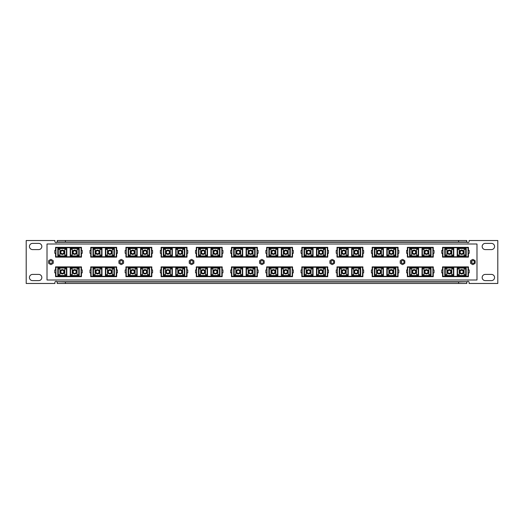 <?xml version="1.0" encoding="UTF-8"?>
<svg xmlns="http://www.w3.org/2000/svg" width="524" height="524" viewBox="0 0 524 524"><rect width="100%" height="100%" fill="white"/><g stroke="black" fill="none" stroke-linecap="round" stroke-linejoin="round"><path stroke-width="0.79" d="M482.165 246.49A3.105 3.105 0 0 1 485.263 243.385L491.473 243.385A3.105 3.105 0 0 1 494.571 246.49A3.105 3.105 0 0 1 491.473 249.588L485.263 249.588A3.105 3.105 0 0 1 482.165 246.49M482.165 277.51A3.105 3.105 0 0 1 485.263 274.412L491.473 274.412A3.105 3.105 0 0 1 494.571 277.51A3.105 3.105 0 0 1 491.473 280.615L485.263 280.615A3.105 3.105 0 0 1 482.165 277.51M29.429 277.51A3.105 3.105 0 0 1 32.527 274.412L38.737 274.412A3.105 3.105 0 0 1 41.835 277.51A3.105 3.105 0 0 1 38.737 280.615L32.527 280.615A3.105 3.105 0 0 1 29.429 277.51M29.429 246.49A3.105 3.105 0 0 1 32.527 243.385L38.737 243.385A3.105 3.105 0 0 1 41.835 246.49A3.105 3.105 0 0 1 38.737 249.588L32.527 249.588A3.105 3.105 0 0 1 29.429 246.49M57.227 240.529L65.415 240.529L65.415 242.016L57.227 242.016L57.227 240.529M458.585 240.529L466.773 240.529L466.773 242.016L458.585 242.016L458.585 240.529L65.415 240.529M57.227 242.016L56.946 242.265A1.166 1.166 0 0 1 54.902 241.505L54.902 240.529L26.2 240.529L26.2 283.471L54.902 283.471L54.902 282.495A1.166 1.166 0 0 1 56.946 281.735L65.415 281.984L65.415 283.471L458.585 283.471L458.585 281.984L467.054 281.735A1.166 1.166 0 0 1 469.098 282.495L469.098 283.471L497.8 283.471L497.8 240.529L469.098 240.529L469.098 241.505A1.166 1.166 0 0 1 467.054 242.265L466.773 242.016M65.415 283.471L57.227 283.471L57.227 281.984M466.773 281.984L466.773 283.471L458.585 283.471M442.538 267.129L468.436 267.129M468.436 276.417L442.538 276.417M407.358 267.129L433.256 267.129M433.256 276.417L407.358 276.417M372.178 267.129L398.076 267.129M398.076 276.417L372.178 276.417M336.998 267.129L362.896 267.129M362.896 276.417L336.998 276.417M301.824 267.129L327.716 267.129M327.716 276.417L301.824 276.417M266.644 267.129L292.536 267.129M292.536 276.417L266.644 276.417M231.464 267.129L257.356 267.129M257.356 276.417L231.464 276.417M196.284 267.129L222.176 267.129M222.176 276.417L196.284 276.417M161.104 267.129L187.002 267.129M187.002 276.417L161.104 276.417M125.924 267.129L151.822 267.129M151.822 276.417L125.924 276.417M90.744 267.129L116.642 267.129M116.642 276.417L90.744 276.417M55.564 267.129L81.462 267.129M81.462 276.417L55.564 276.417M442.538 247.583L468.436 247.583M468.436 256.871L442.538 256.871M407.358 247.583L433.256 247.583M433.256 256.871L407.358 256.871M372.178 247.583L398.076 247.583M398.076 256.871L372.178 256.871M336.998 247.583L362.896 247.583M362.896 256.871L336.998 256.871M301.824 247.583L327.716 247.583M327.716 256.871L301.824 256.871M266.644 247.583L292.536 247.583M292.536 256.871L266.644 256.871M231.464 247.583L257.356 247.583M257.356 256.871L231.464 256.871M196.284 247.583L222.176 247.583M222.176 256.871L196.284 256.871M161.104 247.583L187.002 247.583M187.002 256.871L161.104 256.871M125.924 247.583L151.822 247.583M151.822 256.871L125.924 256.871M116.642 256.871L90.744 256.871M90.744 247.583L116.642 247.583M81.462 256.871L55.564 256.871M55.564 247.583L81.462 247.583M458.585 242.016L65.415 242.016M57.227 241.066L56.946 242.265L467.054 242.265L466.773 241.066M466.773 282.934L467.054 281.735L56.946 281.735L57.227 282.934M65.415 281.984L458.585 281.984M52.315 262A1.389 1.389 0 0 0 50.926 260.611A1.389 1.389 0 0 0 49.531 262A1.389 1.389 0 0 0 50.926 263.389A1.389 1.389 0 0 0 52.315 262M122.675 262A1.389 1.389 0 0 0 121.28 260.611A1.389 1.389 0 0 0 119.891 262A1.389 1.389 0 0 0 121.28 263.389A1.389 1.389 0 0 0 122.675 262M193.029 262A1.389 1.389 0 0 0 191.64 260.611A1.389 1.389 0 0 0 190.251 262A1.389 1.389 0 0 0 191.64 263.389A1.389 1.389 0 0 0 193.029 262M263.389 262A1.389 1.389 0 0 0 262 260.611A1.389 1.389 0 0 0 260.611 262A1.389 1.389 0 0 0 262 263.389A1.389 1.389 0 0 0 263.389 262M333.749 262A1.389 1.389 0 0 0 332.36 260.611A1.389 1.389 0 0 0 330.972 262A1.389 1.389 0 0 0 332.36 263.389A1.389 1.389 0 0 0 333.749 262M404.109 262A1.389 1.389 0 0 0 402.72 260.611A1.389 1.389 0 0 0 401.325 262A1.389 1.389 0 0 0 402.72 263.389A1.389 1.389 0 0 0 404.109 262M474.469 262A1.389 1.389 0 0 0 473.074 260.611A1.389 1.389 0 0 0 471.685 262A1.389 1.389 0 0 0 473.074 263.389A1.389 1.389 0 0 0 474.469 262M62.356 254.029A1.801 1.801 0 0 1 60.555 252.227A1.801 1.801 0 0 1 62.356 250.426A1.801 1.801 0 0 1 64.157 252.227A1.801 1.801 0 0 1 62.356 254.029M62.356 250.675A1.552 1.552 0 0 0 60.804 252.227A1.552 1.552 0 0 0 62.356 253.78A1.552 1.552 0 0 0 63.908 252.227A1.552 1.552 0 0 0 62.356 250.675M74.67 254.081A1.801 1.801 0 0 1 72.869 252.28A1.801 1.801 0 0 1 74.67 250.479A1.801 1.801 0 0 1 76.471 252.28A1.801 1.801 0 0 1 74.67 254.081M74.67 250.727A1.552 1.552 0 0 0 73.118 252.28A1.552 1.552 0 0 0 74.67 253.832A1.552 1.552 0 0 0 76.222 252.28A1.552 1.552 0 0 0 74.67 250.727M74.67 250.059A2.175 2.175 0 0 1 76.838 252.227A2.175 2.175 0 0 1 74.67 254.402A2.175 2.175 0 0 1 72.495 252.227A2.175 2.175 0 0 1 74.67 250.059M62.356 254.402A2.175 2.175 0 0 0 64.531 252.227A2.175 2.175 0 0 0 62.356 250.059A2.175 2.175 0 0 0 60.188 252.227A2.175 2.175 0 0 0 62.356 254.402M81.462 247.701L55.564 247.701M55.564 256.76L81.462 256.76M81.109 256.76L81.109 247.701M75.725 248.507L70.223 248.507L70.223 255.954L79.216 255.954L79.216 248.507L75.725 248.507L75.725 247.701M73.615 248.507L73.615 247.701M63.411 248.507L57.81 248.507L57.81 255.954L66.803 255.954L66.803 248.507L63.411 248.507L63.411 247.701M61.301 248.507L61.301 247.701M55.917 247.701L55.917 256.76M55.917 253.321L54.797 253.321L54.797 250.393L55.917 250.393M81.109 253.321L82.229 253.321L82.229 250.393L81.109 250.393M78.764 249.372L77.074 249.372L77.074 255.083L78.764 255.083L78.764 249.372M70.576 255.083L70.576 249.372L72.26 249.372L72.26 255.083L70.576 255.083M59.952 255.083L59.952 249.372L58.262 249.372L58.262 255.083L59.952 255.083M66.45 255.083L66.45 249.372L64.766 249.372L64.766 255.083L66.45 255.083M47.016 244.007L47.016 279.993L476.984 279.993L476.984 244.007L47.016 244.007M90.744 253.321L90.744 257.114L116.642 257.114L116.642 253.321M116.642 250.393L116.642 247.341L90.744 247.341L90.744 250.393M55.564 253.321L55.564 257.114L81.462 257.114L81.462 253.321M81.462 250.393L81.462 247.341L55.564 247.341L55.564 250.393M151.822 250.393L151.822 247.341L125.924 247.341L125.924 250.393M125.924 253.321L125.924 257.114L151.822 257.114L151.822 253.321M187.002 250.393L187.002 247.341L161.104 247.341L161.104 250.393M161.104 253.321L161.104 257.114L187.002 257.114L187.002 253.321M222.176 250.393L222.176 247.341L196.284 247.341L196.284 250.393M196.284 253.321L196.284 257.114L222.176 257.114L222.176 253.321M257.356 250.393L257.356 247.341L231.464 247.341L231.464 250.393M231.464 253.321L231.464 257.114L257.356 257.114L257.356 253.321M292.536 250.393L292.536 247.341L266.644 247.341L266.644 250.393M266.644 253.321L266.644 257.114L292.536 257.114L292.536 253.321M327.716 250.393L327.716 247.341L301.824 247.341L301.824 250.393M301.824 253.321L301.824 257.114L327.716 257.114L327.716 253.321M362.896 250.393L362.896 247.341L336.998 247.341L336.998 250.393M336.998 253.321L336.998 257.114L362.896 257.114L362.896 253.321M398.076 250.393L398.076 247.341L372.178 247.341L372.178 250.393M372.178 253.321L372.178 257.114L398.076 257.114L398.076 253.321M433.256 250.393L433.256 247.341L407.358 247.341L407.358 250.393M407.358 253.321L407.358 257.114L433.256 257.114L433.256 253.321M468.436 250.393L468.436 247.341L442.538 247.341L442.538 250.393M442.538 253.321L442.538 257.114L468.436 257.114L468.436 253.321M81.462 269.932L81.462 266.886L55.564 266.886L55.564 269.932M55.564 272.866L55.564 276.659L81.462 276.659L81.462 272.866M116.642 269.932L116.642 266.886L90.744 266.886L90.744 269.932M90.744 272.866L90.744 276.659L116.642 276.659L116.642 272.866M151.822 269.932L151.822 266.886L125.924 266.886L125.924 269.932M125.924 272.866L125.924 276.659L151.822 276.659L151.822 272.866M187.002 269.932L187.002 266.886L161.104 266.886L161.104 269.932M161.104 272.866L161.104 276.659L187.002 276.659L187.002 272.866M222.176 269.932L222.176 266.886L196.284 266.886L196.284 269.932M196.284 272.866L196.284 276.659L222.176 276.659L222.176 272.866M257.356 269.932L257.356 266.886L231.464 266.886L231.464 269.932M231.464 272.866L231.464 276.659L257.356 276.659L257.356 272.866M292.536 269.932L292.536 266.886L266.644 266.886L266.644 269.932M266.644 272.866L266.644 276.659L292.536 276.659L292.536 272.866M327.716 269.932L327.716 266.886L301.824 266.886L301.824 269.932M301.824 272.866L301.824 276.659L327.716 276.659L327.716 272.866M362.896 269.932L362.896 266.886L336.998 266.886L336.998 269.932M336.998 272.866L336.998 276.659L362.896 276.659L362.896 272.866M398.076 269.932L398.076 266.886L372.178 266.886L372.178 269.932M372.178 272.866L372.178 276.659L398.076 276.659L398.076 272.866M433.256 269.932L433.256 266.886L407.358 266.886L407.358 269.932M407.358 272.866L407.358 276.659L433.256 276.659L433.256 272.866M468.436 269.932L468.436 266.886L442.538 266.886L442.538 269.932M442.538 272.866L442.538 276.659L468.436 276.659L468.436 272.866M50.677 259.465L48.85 260.52A0.498 0.498 0 0 0 48.601 260.945L48.601 263.055A0.498 0.498 0 0 0 48.85 263.48L50.677 264.535A0.498 0.498 0 0 0 51.169 264.535L52.996 263.48A0.498 0.498 0 0 0 53.245 263.055L53.245 260.945A0.498 0.498 0 0 0 52.996 260.52L51.169 259.465A0.498 0.498 0 0 0 50.677 259.465M121.26 260.611A1.389 1.389 0 0 0 120.546 263.205A1.389 1.389 0 0 0 121.26 263.389M120.998 259.465L119.171 260.52A0.498 0.498 0 0 0 118.922 260.945L118.922 263.055A0.498 0.498 0 0 0 119.171 263.48L120.998 264.535A0.498 0.498 0 0 0 121.489 264.535L123.317 263.48A0.498 0.498 0 0 0 123.566 263.055L123.566 260.945A0.498 0.498 0 0 0 123.317 260.52L121.489 259.465A0.498 0.498 0 0 0 120.998 259.465M191.601 260.611A1.389 1.389 0 0 0 190.867 263.205A1.389 1.389 0 0 0 191.601 263.389M191.312 259.465L189.492 260.52A0.498 0.498 0 0 0 189.243 260.945L189.243 263.055A0.498 0.498 0 0 0 189.492 263.48L191.312 264.535A0.498 0.498 0 0 0 191.81 264.535L193.638 263.48A0.498 0.498 0 0 0 193.887 263.055L193.887 260.945A0.498 0.498 0 0 0 193.638 260.52L191.81 259.465A0.498 0.498 0 0 0 191.312 259.465M261.941 260.611A1.389 1.389 0 0 0 261.188 263.205A1.389 1.389 0 0 0 261.941 263.389M261.633 259.465L259.812 260.52A0.498 0.498 0 0 0 259.563 260.945L259.563 263.055A0.498 0.498 0 0 0 259.812 263.48L261.633 264.535A0.498 0.498 0 0 0 262.131 264.535L263.958 263.48A0.498 0.498 0 0 0 264.201 263.055L264.201 260.945A0.498 0.498 0 0 0 263.958 260.52L262.131 259.465A0.498 0.498 0 0 0 261.633 259.465M332.281 260.611A1.389 1.389 0 0 0 331.509 263.205A1.389 1.389 0 0 0 332.281 263.389M331.954 259.465L330.133 260.52A0.498 0.498 0 0 0 329.884 260.945L329.884 263.055A0.498 0.498 0 0 0 330.133 263.48L331.954 264.535A0.498 0.498 0 0 0 332.452 264.535L334.273 263.48A0.498 0.498 0 0 0 334.522 263.055L334.522 260.945A0.498 0.498 0 0 0 334.273 260.52L332.452 259.465A0.498 0.498 0 0 0 331.954 259.465M402.622 260.611A1.389 1.389 0 0 0 401.829 263.205A1.389 1.389 0 0 0 402.622 263.389M402.275 259.465L400.447 260.52A0.498 0.498 0 0 0 400.198 260.945L400.198 263.055A0.498 0.498 0 0 0 400.447 263.48L402.275 264.535A0.498 0.498 0 0 0 402.773 264.535L404.594 263.48A0.498 0.498 0 0 0 404.842 263.055L404.842 260.945A0.498 0.498 0 0 0 404.594 260.52L402.773 259.465A0.498 0.498 0 0 0 402.275 259.465M472.962 260.618A1.389 1.389 0 0 0 472.15 263.205A1.389 1.389 0 0 0 472.962 263.382M472.596 259.465L470.768 260.52A0.498 0.498 0 0 0 470.519 260.945L470.519 263.055A0.498 0.498 0 0 0 470.768 263.48L472.596 264.535A0.498 0.498 0 0 0 473.093 264.535L474.914 263.48A0.498 0.498 0 0 0 475.163 263.055L475.163 260.945A0.498 0.498 0 0 0 474.914 260.52L473.093 259.465A0.498 0.498 0 0 0 472.596 259.465M62.356 273.574A1.801 1.801 0 0 1 60.555 271.773A1.801 1.801 0 0 1 62.356 269.971A1.801 1.801 0 0 1 64.157 271.773A1.801 1.801 0 0 1 62.356 273.574M62.356 270.22A1.552 1.552 0 0 0 60.804 271.773A1.552 1.552 0 0 0 62.356 273.325A1.552 1.552 0 0 0 63.908 271.773A1.552 1.552 0 0 0 62.356 270.22M74.67 273.626A1.801 1.801 0 0 1 72.869 271.825A1.801 1.801 0 0 1 74.67 270.024A1.801 1.801 0 0 1 76.471 271.825A1.801 1.801 0 0 1 74.67 273.626M74.67 270.273A1.552 1.552 0 0 0 73.118 271.825A1.552 1.552 0 0 0 74.67 273.377A1.552 1.552 0 0 0 76.222 271.825A1.552 1.552 0 0 0 74.67 270.273M74.67 269.598A2.175 2.175 0 0 1 76.838 271.773A2.175 2.175 0 0 1 74.67 273.941A2.175 2.175 0 0 1 72.495 271.773A2.175 2.175 0 0 1 74.67 269.598M62.356 273.941A2.175 2.175 0 0 0 64.531 271.773A2.175 2.175 0 0 0 62.356 269.598A2.175 2.175 0 0 0 60.188 271.773A2.175 2.175 0 0 0 62.356 273.941M81.462 267.24L55.564 267.24M55.564 276.299L81.462 276.299M81.109 276.299L81.109 267.24M75.725 268.046L70.223 268.046L70.223 275.493L79.216 275.493L79.216 268.046L75.725 268.046L75.725 267.24M73.615 268.046L73.615 267.24M63.411 268.046L57.81 268.046L57.81 275.493L66.803 275.493L66.803 268.046L63.411 268.046L63.411 267.24M61.301 268.046L61.301 267.24M55.917 267.24L55.917 276.299M55.917 272.866L54.797 272.866L54.797 269.932L55.917 269.932M81.109 272.866L82.229 272.866L82.229 269.932L81.109 269.932M78.764 268.917L77.074 268.917L77.074 274.628L78.764 274.628L78.764 268.917M70.576 274.628L70.576 268.917L72.26 268.917L72.26 274.628L70.576 274.628M59.952 274.628L59.952 268.917L58.262 268.917L58.262 274.628L59.952 274.628M66.45 274.628L66.45 268.917L64.766 268.917L64.766 274.628L66.45 274.628M97.536 254.029A1.801 1.801 0 0 1 95.735 252.227A1.801 1.801 0 0 1 97.536 250.426A1.801 1.801 0 0 1 99.337 252.227A1.801 1.801 0 0 1 97.536 254.029M97.536 250.675A1.552 1.552 0 0 0 95.984 252.227A1.552 1.552 0 0 0 97.536 253.78A1.552 1.552 0 0 0 99.088 252.227A1.552 1.552 0 0 0 97.536 250.675M109.85 254.081A1.801 1.801 0 0 1 108.049 252.28A1.801 1.801 0 0 1 109.85 250.479A1.801 1.801 0 0 1 111.645 252.28A1.801 1.801 0 0 1 109.85 254.081M109.85 250.727A1.552 1.552 0 0 0 108.298 252.28A1.552 1.552 0 0 0 109.85 253.832A1.552 1.552 0 0 0 111.402 252.28A1.552 1.552 0 0 0 109.85 250.727M109.85 250.059A2.175 2.175 0 0 1 112.018 252.227A2.175 2.175 0 0 1 109.85 254.402A2.175 2.175 0 0 1 107.675 252.227A2.175 2.175 0 0 1 109.85 250.059M97.536 254.402A2.175 2.175 0 0 0 99.711 252.227A2.175 2.175 0 0 0 97.536 250.059A2.175 2.175 0 0 0 95.368 252.227A2.175 2.175 0 0 0 97.536 254.402M116.642 247.701L90.744 247.701M90.744 256.76L116.642 256.76M116.289 256.76L116.289 247.701M110.905 248.507L105.396 248.507L105.396 255.954L114.396 255.954L114.396 248.507L110.905 248.507L110.905 247.701M108.796 248.507L108.796 247.701M98.591 248.507L92.99 248.507L92.99 255.954L101.983 255.954L101.983 248.507L98.591 248.507L98.591 247.701M96.482 248.507L96.482 247.701M91.097 247.701L91.097 256.76M91.097 253.321L89.977 253.321L89.977 250.393L91.097 250.393M116.289 253.321L117.409 253.321L117.409 250.393L116.289 250.393M113.944 249.372L112.254 249.372L112.254 255.083L113.944 255.083L113.944 249.372M105.75 255.083L105.75 249.372L107.44 249.372L107.44 255.083L105.75 255.083M95.132 255.083L95.132 249.372L93.442 249.372L93.442 255.083L95.132 255.083M101.63 255.083L101.63 249.372L99.946 249.372L99.946 255.083L101.63 255.083M97.536 273.574A1.801 1.801 0 0 1 95.735 271.773A1.801 1.801 0 0 1 97.536 269.971A1.801 1.801 0 0 1 99.337 271.773A1.801 1.801 0 0 1 97.536 273.574M97.536 270.22A1.552 1.552 0 0 0 95.984 271.773A1.552 1.552 0 0 0 97.536 273.325A1.552 1.552 0 0 0 99.088 271.773A1.552 1.552 0 0 0 97.536 270.22M109.85 273.626A1.801 1.801 0 0 1 108.049 271.825A1.801 1.801 0 0 1 109.85 270.024A1.801 1.801 0 0 1 111.645 271.825A1.801 1.801 0 0 1 109.85 273.626M109.85 270.273A1.552 1.552 0 0 0 108.298 271.825A1.552 1.552 0 0 0 109.85 273.377A1.552 1.552 0 0 0 111.402 271.825A1.552 1.552 0 0 0 109.85 270.273M109.85 269.598A2.175 2.175 0 0 1 112.018 271.773A2.175 2.175 0 0 1 109.85 273.941A2.175 2.175 0 0 1 107.675 271.773A2.175 2.175 0 0 1 109.85 269.598M97.536 273.941A2.175 2.175 0 0 0 99.711 271.773A2.175 2.175 0 0 0 97.536 269.598A2.175 2.175 0 0 0 95.368 271.773A2.175 2.175 0 0 0 97.536 273.941M116.642 267.24L90.744 267.24M90.744 276.299L116.642 276.299M116.289 276.299L116.289 267.24M110.905 268.046L105.396 268.046L105.396 275.493L114.396 275.493L114.396 268.046L110.905 268.046L110.905 267.24M108.796 268.046L108.796 267.24M98.591 268.046L92.99 268.046L92.99 275.493L101.983 275.493L101.983 268.046L98.591 268.046L98.591 267.24M96.482 268.046L96.482 267.24M91.097 267.24L91.097 276.299M91.097 272.866L89.977 272.866L89.977 269.932L91.097 269.932M116.289 272.866L117.409 272.866L117.409 269.932L116.289 269.932M113.944 268.917L112.254 268.917L112.254 274.628L113.944 274.628L113.944 268.917M105.75 274.628L105.75 268.917L107.44 268.917L107.44 274.628L105.75 274.628M95.132 274.628L95.132 268.917L93.442 268.917L93.442 274.628L95.132 274.628M101.63 274.628L101.63 268.917L99.946 268.917L99.946 274.628L101.63 274.628M132.716 254.029A1.801 1.801 0 0 1 130.915 252.227A1.801 1.801 0 0 1 132.716 250.426A1.801 1.801 0 0 1 134.517 252.227A1.801 1.801 0 0 1 132.716 254.029M132.716 250.675A1.552 1.552 0 0 0 131.164 252.227A1.552 1.552 0 0 0 132.716 253.78A1.552 1.552 0 0 0 134.268 252.227A1.552 1.552 0 0 0 132.716 250.675M145.03 254.081A1.801 1.801 0 0 1 143.229 252.28A1.801 1.801 0 0 1 145.03 250.479A1.801 1.801 0 0 1 146.825 252.28A1.801 1.801 0 0 1 145.03 254.081M145.03 250.727A1.552 1.552 0 0 0 143.478 252.28A1.552 1.552 0 0 0 145.03 253.832A1.552 1.552 0 0 0 146.576 252.28A1.552 1.552 0 0 0 145.03 250.727M145.03 250.059A2.175 2.175 0 0 1 147.198 252.227A2.175 2.175 0 0 1 145.03 254.402A2.175 2.175 0 0 1 142.856 252.227A2.175 2.175 0 0 1 145.03 250.059M132.716 254.402A2.175 2.175 0 0 0 134.891 252.227A2.175 2.175 0 0 0 132.716 250.059A2.175 2.175 0 0 0 130.542 252.227A2.175 2.175 0 0 0 132.716 254.402M151.822 247.701L125.924 247.701M125.924 256.76L151.822 256.76M151.469 256.76L151.469 247.701M146.085 248.507L140.576 248.507L140.576 255.954L149.576 255.954L149.576 248.507L146.085 248.507L146.085 247.701M143.976 248.507L143.976 247.701M133.771 248.507L128.17 248.507L128.17 255.954L137.164 255.954L137.164 248.507L133.771 248.507L133.771 247.701M131.662 248.507L131.662 247.701M126.277 247.701L126.277 256.76M126.277 253.321L125.157 253.321L125.157 250.393L126.277 250.393M151.469 253.321L152.582 253.321L152.582 250.393L151.469 250.393M149.124 249.372L147.434 249.372L147.434 255.083L149.124 255.083L149.124 249.372M140.93 255.083L140.93 249.372L142.62 249.372L142.62 255.083L140.93 255.083M130.306 255.083L130.306 249.372L128.622 249.372L128.622 255.083L130.306 255.083M136.81 255.083L136.81 249.372L135.127 249.372L135.127 255.083L136.81 255.083M132.716 273.574A1.801 1.801 0 0 1 130.915 271.773A1.801 1.801 0 0 1 132.716 269.971A1.801 1.801 0 0 1 134.517 271.773A1.801 1.801 0 0 1 132.716 273.574M132.716 270.22A1.552 1.552 0 0 0 131.164 271.773A1.552 1.552 0 0 0 132.716 273.325A1.552 1.552 0 0 0 134.268 271.773A1.552 1.552 0 0 0 132.716 270.22M145.03 273.626A1.801 1.801 0 0 1 143.229 271.825A1.801 1.801 0 0 1 145.03 270.024A1.801 1.801 0 0 1 146.825 271.825A1.801 1.801 0 0 1 145.03 273.626M145.03 270.273A1.552 1.552 0 0 0 143.478 271.825A1.552 1.552 0 0 0 145.03 273.377A1.552 1.552 0 0 0 146.576 271.825A1.552 1.552 0 0 0 145.03 270.273M145.03 269.598A2.175 2.175 0 0 1 147.198 271.773A2.175 2.175 0 0 1 145.03 273.941A2.175 2.175 0 0 1 142.856 271.773A2.175 2.175 0 0 1 145.03 269.598M132.716 273.941A2.175 2.175 0 0 0 134.891 271.773A2.175 2.175 0 0 0 132.716 269.598A2.175 2.175 0 0 0 130.542 271.773A2.175 2.175 0 0 0 132.716 273.941M151.822 267.24L125.924 267.24M125.924 276.299L151.822 276.299M151.469 276.299L151.469 267.24M146.085 268.046L140.576 268.046L140.576 275.493L149.576 275.493L149.576 268.046L146.085 268.046L146.085 267.24M143.976 268.046L143.976 267.24M133.771 268.046L128.17 268.046L128.17 275.493L137.164 275.493L137.164 268.046L133.771 268.046L133.771 267.24M131.662 268.046L131.662 267.24M126.277 267.24L126.277 276.299M126.277 272.866L125.157 272.866L125.157 269.932L126.277 269.932M151.469 272.866L152.582 272.866L152.582 269.932L151.469 269.932M149.124 268.917L147.434 268.917L147.434 274.628L149.124 274.628L149.124 268.917M140.93 274.628L140.93 268.917L142.62 268.917L142.62 274.628L140.93 274.628M130.306 274.628L130.306 268.917L128.622 268.917L128.622 274.628L130.306 274.628M136.81 274.628L136.81 268.917L135.127 268.917L135.127 274.628L136.81 274.628M167.896 254.029A1.801 1.801 0 0 1 166.095 252.227A1.801 1.801 0 0 1 167.896 250.426A1.801 1.801 0 0 1 169.697 252.227A1.801 1.801 0 0 1 167.896 254.029M167.896 250.675A1.552 1.552 0 0 0 166.344 252.227A1.552 1.552 0 0 0 167.896 253.78A1.552 1.552 0 0 0 169.448 252.227A1.552 1.552 0 0 0 167.896 250.675M180.204 254.081A1.801 1.801 0 0 1 178.409 252.28A1.801 1.801 0 0 1 180.204 250.479A1.801 1.801 0 0 1 182.005 252.28A1.801 1.801 0 0 1 180.204 254.081M180.204 250.727A1.552 1.552 0 0 0 178.658 252.28A1.552 1.552 0 0 0 180.204 253.832A1.552 1.552 0 0 0 181.756 252.28A1.552 1.552 0 0 0 180.204 250.727M180.204 250.059A2.175 2.175 0 0 1 182.378 252.227A2.175 2.175 0 0 1 180.204 254.402A2.175 2.175 0 0 1 178.036 252.227A2.175 2.175 0 0 1 180.204 250.059M167.896 254.402A2.175 2.175 0 0 0 170.064 252.227A2.175 2.175 0 0 0 167.896 250.059A2.175 2.175 0 0 0 165.722 252.227A2.175 2.175 0 0 0 167.896 254.402M187.002 247.701L161.104 247.701M161.104 256.76L187.002 256.76M186.649 256.76L186.649 247.701M181.265 248.507L175.756 248.507L175.756 255.954L184.756 255.954L184.756 248.507L181.265 248.507L181.265 247.701M179.149 248.507L179.149 247.701M168.951 248.507L163.344 248.507L163.344 255.954L172.344 255.954L172.344 248.507L168.951 248.507L168.951 247.701M166.842 248.507L166.842 247.701M161.458 247.701L161.458 256.76M161.458 253.321L160.337 253.321L160.337 250.393L161.458 250.393M186.649 253.321L187.762 253.321L187.762 250.393L186.649 250.393M184.304 249.372L182.614 249.372L182.614 255.083L184.304 255.083L184.304 249.372M176.11 255.083L176.11 249.372L177.8 249.372L177.8 255.083L176.11 255.083M165.486 255.083L165.486 249.372L163.802 249.372L163.802 255.083L165.486 255.083M171.99 255.083L171.99 249.372L170.307 249.372L170.307 255.083L171.99 255.083M167.896 273.574A1.801 1.801 0 0 1 166.095 271.773A1.801 1.801 0 0 1 167.896 269.971A1.801 1.801 0 0 1 169.697 271.773A1.801 1.801 0 0 1 167.896 273.574M167.896 270.22A1.552 1.552 0 0 0 166.344 271.773A1.552 1.552 0 0 0 167.896 273.325A1.552 1.552 0 0 0 169.448 271.773A1.552 1.552 0 0 0 167.896 270.22M180.204 273.626A1.801 1.801 0 0 1 178.409 271.825A1.801 1.801 0 0 1 180.204 270.024A1.801 1.801 0 0 1 182.005 271.825A1.801 1.801 0 0 1 180.204 273.626M180.204 270.273A1.552 1.552 0 0 0 178.658 271.825A1.552 1.552 0 0 0 180.204 273.377A1.552 1.552 0 0 0 181.756 271.825A1.552 1.552 0 0 0 180.204 270.273M180.204 269.598A2.175 2.175 0 0 1 182.378 271.773A2.175 2.175 0 0 1 180.204 273.941A2.175 2.175 0 0 1 178.036 271.773A2.175 2.175 0 0 1 180.204 269.598M167.896 273.941A2.175 2.175 0 0 0 170.064 271.773A2.175 2.175 0 0 0 167.896 269.598A2.175 2.175 0 0 0 165.722 271.773A2.175 2.175 0 0 0 167.896 273.941M187.002 267.24L161.104 267.24M161.104 276.299L187.002 276.299M186.649 276.299L186.649 267.24M181.265 268.046L175.756 268.046L175.756 275.493L184.756 275.493L184.756 268.046L181.265 268.046L181.265 267.24M179.149 268.046L179.149 267.24M168.951 268.046L163.344 268.046L163.344 275.493L172.344 275.493L172.344 268.046L168.951 268.046L168.951 267.24M166.842 268.046L166.842 267.24M161.458 267.24L161.458 276.299M161.458 272.866L160.337 272.866L160.337 269.932L161.458 269.932M186.649 272.866L187.762 272.866L187.762 269.932L186.649 269.932M184.304 268.917L182.614 268.917L182.614 274.628L184.304 274.628L184.304 268.917M176.11 274.628L176.11 268.917L177.8 268.917L177.8 274.628L176.11 274.628M165.486 274.628L165.486 268.917L163.802 268.917L163.802 274.628L165.486 274.628M171.99 274.628L171.99 268.917L170.307 268.917L170.307 274.628L171.99 274.628M203.076 254.029A1.801 1.801 0 0 1 201.275 252.227A1.801 1.801 0 0 1 203.076 250.426A1.801 1.801 0 0 1 204.877 252.227A1.801 1.801 0 0 1 203.076 254.029M203.076 250.675A1.552 1.552 0 0 0 201.524 252.227A1.552 1.552 0 0 0 203.076 253.78A1.552 1.552 0 0 0 204.629 252.227A1.552 1.552 0 0 0 203.076 250.675M215.384 254.081A1.801 1.801 0 0 1 213.589 252.28A1.801 1.801 0 0 1 215.384 250.479A1.801 1.801 0 0 1 217.185 252.28A1.801 1.801 0 0 1 215.384 254.081M215.384 250.727A1.552 1.552 0 0 0 213.838 252.28A1.552 1.552 0 0 0 215.384 253.832A1.552 1.552 0 0 0 216.936 252.28A1.552 1.552 0 0 0 215.384 250.727M215.384 250.059A2.175 2.175 0 0 1 217.558 252.227A2.175 2.175 0 0 1 215.384 254.402A2.175 2.175 0 0 1 213.216 252.227A2.175 2.175 0 0 1 215.384 250.059M203.076 254.402A2.175 2.175 0 0 0 205.244 252.227A2.175 2.175 0 0 0 203.076 250.059A2.175 2.175 0 0 0 200.902 252.227A2.175 2.175 0 0 0 203.076 254.402M222.176 247.701L196.284 247.701M196.284 256.76L222.176 256.76M221.829 256.76L221.829 247.701M216.438 248.507L210.936 248.507L210.936 255.954L219.936 255.954L219.936 248.507L216.438 248.507L216.438 247.701M214.329 248.507L214.329 247.701M204.131 248.507L198.524 248.507L198.524 255.954L207.524 255.954L207.524 248.507L204.131 248.507L204.131 247.701M202.022 248.507L202.022 247.701M196.631 247.701L196.631 256.76M196.631 253.321L195.518 253.321L195.518 250.393L196.631 250.393M221.829 253.321L222.942 253.321L222.942 250.393L221.829 250.393M219.484 249.372L217.794 249.372L217.794 255.083L219.484 255.083L219.484 249.372M211.29 255.083L211.29 249.372L212.98 249.372L212.98 255.083L211.29 255.083M200.666 255.083L200.666 249.372L198.982 249.372L198.982 255.083L200.666 255.083M207.17 255.083L207.17 249.372L205.48 249.372L205.48 255.083L207.17 255.083M203.076 273.574A1.801 1.801 0 0 1 201.275 271.773A1.801 1.801 0 0 1 203.076 269.971A1.801 1.801 0 0 1 204.877 271.773A1.801 1.801 0 0 1 203.076 273.574M203.076 270.22A1.552 1.552 0 0 0 201.524 271.773A1.552 1.552 0 0 0 203.076 273.325A1.552 1.552 0 0 0 204.629 271.773A1.552 1.552 0 0 0 203.076 270.22M215.384 273.626A1.801 1.801 0 0 1 213.589 271.825A1.801 1.801 0 0 1 215.384 270.024A1.801 1.801 0 0 1 217.185 271.825A1.801 1.801 0 0 1 215.384 273.626M215.384 270.273A1.552 1.552 0 0 0 213.838 271.825A1.552 1.552 0 0 0 215.384 273.377A1.552 1.552 0 0 0 216.936 271.825A1.552 1.552 0 0 0 215.384 270.273M215.384 269.598A2.175 2.175 0 0 1 217.558 271.773A2.175 2.175 0 0 1 215.384 273.941A2.175 2.175 0 0 1 213.216 271.773A2.175 2.175 0 0 1 215.384 269.598M203.076 273.941A2.175 2.175 0 0 0 205.244 271.773A2.175 2.175 0 0 0 203.076 269.598A2.175 2.175 0 0 0 200.902 271.773A2.175 2.175 0 0 0 203.076 273.941M222.176 267.24L196.284 267.24M196.284 276.299L222.176 276.299M221.829 276.299L221.829 267.24M216.438 268.046L210.936 268.046L210.936 275.493L219.936 275.493L219.936 268.046L216.438 268.046L216.438 267.24M214.329 268.046L214.329 267.24M204.131 268.046L198.524 268.046L198.524 275.493L207.524 275.493L207.524 268.046L204.131 268.046L204.131 267.24M202.022 268.046L202.022 267.24M196.631 267.24L196.631 276.299M196.631 272.866L195.518 272.866L195.518 269.932L196.631 269.932M221.829 272.866L222.942 272.866L222.942 269.932L221.829 269.932M219.484 268.917L217.794 268.917L217.794 274.628L219.484 274.628L219.484 268.917M211.29 274.628L211.29 268.917L212.98 268.917L212.98 274.628L211.29 274.628M200.666 274.628L200.666 268.917L198.982 268.917L198.982 274.628L200.666 274.628M207.17 274.628L207.17 268.917L205.48 268.917L205.48 274.628L207.17 274.628M238.256 254.029A1.801 1.801 0 0 1 236.455 252.227A1.801 1.801 0 0 1 238.256 250.426A1.801 1.801 0 0 1 240.051 252.227A1.801 1.801 0 0 1 238.256 254.029M238.256 250.675A1.552 1.552 0 0 0 236.704 252.227A1.552 1.552 0 0 0 238.256 253.78A1.552 1.552 0 0 0 239.809 252.227A1.552 1.552 0 0 0 238.256 250.675M250.564 254.081A1.801 1.801 0 0 1 248.769 252.28A1.801 1.801 0 0 1 250.564 250.479A1.801 1.801 0 0 1 252.365 252.28A1.801 1.801 0 0 1 250.564 254.081M250.564 250.727A1.552 1.552 0 0 0 249.011 252.28A1.552 1.552 0 0 0 250.564 253.832A1.552 1.552 0 0 0 252.116 252.28A1.552 1.552 0 0 0 250.564 250.727M250.564 250.059A2.175 2.175 0 0 1 252.738 252.227A2.175 2.175 0 0 1 250.564 254.402A2.175 2.175 0 0 1 248.396 252.227A2.175 2.175 0 0 1 250.564 250.059M238.256 254.402A2.175 2.175 0 0 0 240.424 252.227A2.175 2.175 0 0 0 238.256 250.059A2.175 2.175 0 0 0 236.082 252.227A2.175 2.175 0 0 0 238.256 254.402M257.356 247.701L231.464 247.701M231.464 256.76L257.356 256.76M257.009 256.76L257.009 247.701M251.618 248.507L246.116 248.507L246.116 255.954L255.116 255.954L255.116 248.507L251.618 248.507L251.618 247.701M249.509 248.507L249.509 247.701M239.311 248.507L233.704 248.507L233.704 255.954L242.704 255.954L242.704 248.507L239.311 248.507L239.311 247.701M237.202 248.507L237.202 247.701M231.811 247.701L231.811 256.76M231.811 253.321L230.698 253.321L230.698 250.393L231.811 250.393M257.009 253.321L258.122 253.321L258.122 250.393L257.009 250.393M254.664 249.372L252.974 249.372L252.974 255.083L254.664 255.083L254.664 249.372M246.47 255.083L246.47 249.372L248.16 249.372L248.16 255.083L246.47 255.083M235.846 255.083L235.846 249.372L234.156 249.372L234.156 255.083L235.846 255.083M242.35 255.083L242.35 249.372L240.66 249.372L240.66 255.083L242.35 255.083M238.256 273.574A1.801 1.801 0 0 1 236.455 271.773A1.801 1.801 0 0 1 238.256 269.971A1.801 1.801 0 0 1 240.051 271.773A1.801 1.801 0 0 1 238.256 273.574M238.256 270.22A1.552 1.552 0 0 0 236.704 271.773A1.552 1.552 0 0 0 238.256 273.325A1.552 1.552 0 0 0 239.809 271.773A1.552 1.552 0 0 0 238.256 270.22M250.564 273.626A1.801 1.801 0 0 1 248.769 271.825A1.801 1.801 0 0 1 250.564 270.024A1.801 1.801 0 0 1 252.365 271.825A1.801 1.801 0 0 1 250.564 273.626M250.564 270.273A1.552 1.552 0 0 0 249.011 271.825A1.552 1.552 0 0 0 250.564 273.377A1.552 1.552 0 0 0 252.116 271.825A1.552 1.552 0 0 0 250.564 270.273M250.564 269.598A2.175 2.175 0 0 1 252.738 271.773A2.175 2.175 0 0 1 250.564 273.941A2.175 2.175 0 0 1 248.396 271.773A2.175 2.175 0 0 1 250.564 269.598M238.256 273.941A2.175 2.175 0 0 0 240.424 271.773A2.175 2.175 0 0 0 238.256 269.598A2.175 2.175 0 0 0 236.082 271.773A2.175 2.175 0 0 0 238.256 273.941M257.356 267.24L231.464 267.24M231.464 276.299L257.356 276.299M257.009 276.299L257.009 267.24M251.618 268.046L246.116 268.046L246.116 275.493L255.116 275.493L255.116 268.046L251.618 268.046L251.618 267.24M249.509 268.046L249.509 267.24M239.311 268.046L233.704 268.046L233.704 275.493L242.704 275.493L242.704 268.046L239.311 268.046L239.311 267.24M237.202 268.046L237.202 267.24M231.811 267.24L231.811 276.299M231.811 272.866L230.698 272.866L230.698 269.932L231.811 269.932M257.009 272.866L258.122 272.866L258.122 269.932L257.009 269.932M254.664 268.917L252.974 268.917L252.974 274.628L254.664 274.628L254.664 268.917M246.47 274.628L246.47 268.917L248.16 268.917L248.16 274.628L246.47 274.628M235.846 274.628L235.846 268.917L234.156 268.917L234.156 274.628L235.846 274.628M242.35 274.628L242.35 268.917L240.66 268.917L240.66 274.628L242.35 274.628M273.436 254.029A1.801 1.801 0 0 1 271.635 252.227A1.801 1.801 0 0 1 273.436 250.426A1.801 1.801 0 0 1 275.231 252.227A1.801 1.801 0 0 1 273.436 254.029M273.436 250.675A1.552 1.552 0 0 0 271.884 252.227A1.552 1.552 0 0 0 273.436 253.78A1.552 1.552 0 0 0 274.982 252.227A1.552 1.552 0 0 0 273.436 250.675M285.744 254.081A1.801 1.801 0 0 1 283.942 252.28A1.801 1.801 0 0 1 285.744 250.479A1.801 1.801 0 0 1 287.545 252.28A1.801 1.801 0 0 1 285.744 254.081M285.744 250.727A1.552 1.552 0 0 0 284.191 252.28A1.552 1.552 0 0 0 285.744 253.832A1.552 1.552 0 0 0 287.296 252.28A1.552 1.552 0 0 0 285.744 250.727M285.744 250.059A2.175 2.175 0 0 1 287.918 252.227A2.175 2.175 0 0 1 285.744 254.402A2.175 2.175 0 0 1 283.576 252.227A2.175 2.175 0 0 1 285.744 250.059M273.436 254.402A2.175 2.175 0 0 0 275.604 252.227A2.175 2.175 0 0 0 273.436 250.059A2.175 2.175 0 0 0 271.262 252.227A2.175 2.175 0 0 0 273.436 254.402M292.536 247.701L266.644 247.701M266.644 256.76L292.536 256.76M292.189 256.76L292.189 247.701M286.798 248.507L281.296 248.507L281.296 255.954L290.296 255.954L290.296 248.507L286.798 248.507L286.798 247.701M284.689 248.507L284.689 247.701M274.491 248.507L268.884 248.507L268.884 255.954L277.884 255.954L277.884 248.507L274.491 248.507L274.491 247.701M272.382 248.507L272.382 247.701M266.991 247.701L266.991 256.76M266.991 253.321L265.878 253.321L265.878 250.393L266.991 250.393M292.189 253.321L293.302 253.321L293.302 250.393L292.189 250.393M289.838 249.372L288.154 249.372L288.154 255.083L289.838 255.083L289.838 249.372M281.65 255.083L281.65 249.372L283.34 249.372L283.34 255.083L281.65 255.083M271.026 255.083L271.026 249.372L269.336 249.372L269.336 255.083L271.026 255.083M277.53 255.083L277.53 249.372L275.84 249.372L275.84 255.083L277.53 255.083M273.436 273.574A1.801 1.801 0 0 1 271.635 271.773A1.801 1.801 0 0 1 273.436 269.971A1.801 1.801 0 0 1 275.231 271.773A1.801 1.801 0 0 1 273.436 273.574M273.436 270.22A1.552 1.552 0 0 0 271.884 271.773A1.552 1.552 0 0 0 273.436 273.325A1.552 1.552 0 0 0 274.982 271.773A1.552 1.552 0 0 0 273.436 270.22M285.744 273.626A1.801 1.801 0 0 1 283.942 271.825A1.801 1.801 0 0 1 285.744 270.024A1.801 1.801 0 0 1 287.545 271.825A1.801 1.801 0 0 1 285.744 273.626M285.744 270.273A1.552 1.552 0 0 0 284.191 271.825A1.552 1.552 0 0 0 285.744 273.377A1.552 1.552 0 0 0 287.296 271.825A1.552 1.552 0 0 0 285.744 270.273M285.744 269.598A2.175 2.175 0 0 1 287.918 271.773A2.175 2.175 0 0 1 285.744 273.941A2.175 2.175 0 0 1 283.576 271.773A2.175 2.175 0 0 1 285.744 269.598M273.436 273.941A2.175 2.175 0 0 0 275.604 271.773A2.175 2.175 0 0 0 273.436 269.598A2.175 2.175 0 0 0 271.262 271.773A2.175 2.175 0 0 0 273.436 273.941M292.536 267.24L266.644 267.24M266.644 276.299L292.536 276.299M292.189 276.299L292.189 267.24M286.798 268.046L281.296 268.046L281.296 275.493L290.296 275.493L290.296 268.046L286.798 268.046L286.798 267.24M284.689 268.046L284.689 267.24M274.491 268.046L268.884 268.046L268.884 275.493L277.884 275.493L277.884 268.046L274.491 268.046L274.491 267.24M272.382 268.046L272.382 267.24M266.991 267.24L266.991 276.299M266.991 272.866L265.878 272.866L265.878 269.932L266.991 269.932M292.189 272.866L293.302 272.866L293.302 269.932L292.189 269.932M289.838 268.917L288.154 268.917L288.154 274.628L289.838 274.628L289.838 268.917M281.65 274.628L281.65 268.917L283.34 268.917L283.34 274.628L281.65 274.628M271.026 274.628L271.026 268.917L269.336 268.917L269.336 274.628L271.026 274.628M277.53 274.628L277.53 268.917L275.84 268.917L275.84 274.628L277.53 274.628M308.61 254.029A1.801 1.801 0 0 1 306.815 252.227A1.801 1.801 0 0 1 308.61 250.426A1.801 1.801 0 0 1 310.411 252.227A1.801 1.801 0 0 1 308.61 254.029M308.61 250.675A1.552 1.552 0 0 0 307.064 252.227A1.552 1.552 0 0 0 308.61 253.78A1.552 1.552 0 0 0 310.162 252.227A1.552 1.552 0 0 0 308.61 250.675M320.924 254.081A1.801 1.801 0 0 1 319.123 252.28A1.801 1.801 0 0 1 320.924 250.479A1.801 1.801 0 0 1 322.725 252.28A1.801 1.801 0 0 1 320.924 254.081M320.924 250.727A1.552 1.552 0 0 0 319.371 252.28A1.552 1.552 0 0 0 320.924 253.832A1.552 1.552 0 0 0 322.476 252.28A1.552 1.552 0 0 0 320.924 250.727M320.924 250.059A2.175 2.175 0 0 1 323.098 252.227A2.175 2.175 0 0 1 320.924 254.402A2.175 2.175 0 0 1 318.749 252.227A2.175 2.175 0 0 1 320.924 250.059M308.61 254.402A2.175 2.175 0 0 0 310.784 252.227A2.175 2.175 0 0 0 308.61 250.059A2.175 2.175 0 0 0 306.442 252.227A2.175 2.175 0 0 0 308.61 254.402M327.716 247.701L301.824 247.701M301.824 256.76L327.716 256.76M327.362 256.76L327.362 247.701M321.978 248.507L316.476 248.507L316.476 255.954L325.469 255.954L325.469 248.507L321.978 248.507L321.978 247.701M319.869 248.507L319.869 247.701M309.671 248.507L304.064 248.507L304.064 255.954L313.064 255.954L313.064 248.507L309.671 248.507L309.671 247.701M307.555 248.507L307.555 247.701M302.171 247.701L302.171 256.76M302.171 253.321L301.058 253.321L301.058 250.393L302.171 250.393M327.362 253.321L328.483 253.321L328.483 250.393L327.362 250.393M325.018 249.372L323.334 249.372L323.334 255.083L325.018 255.083L325.018 249.372M316.83 255.083L316.83 249.372L318.513 249.372L318.513 255.083L316.83 255.083M306.206 255.083L306.206 249.372L304.516 249.372L304.516 255.083L306.206 255.083M312.71 255.083L312.71 249.372L311.02 249.372L311.02 255.083L312.71 255.083M308.61 273.574A1.801 1.801 0 0 1 306.815 271.773A1.801 1.801 0 0 1 308.61 269.971A1.801 1.801 0 0 1 310.411 271.773A1.801 1.801 0 0 1 308.61 273.574M308.61 270.22A1.552 1.552 0 0 0 307.064 271.773A1.552 1.552 0 0 0 308.61 273.325A1.552 1.552 0 0 0 310.162 271.773A1.552 1.552 0 0 0 308.61 270.22M320.924 273.626A1.801 1.801 0 0 1 319.123 271.825A1.801 1.801 0 0 1 320.924 270.024A1.801 1.801 0 0 1 322.725 271.825A1.801 1.801 0 0 1 320.924 273.626M320.924 270.273A1.552 1.552 0 0 0 319.371 271.825A1.552 1.552 0 0 0 320.924 273.377A1.552 1.552 0 0 0 322.476 271.825A1.552 1.552 0 0 0 320.924 270.273M320.924 269.598A2.175 2.175 0 0 1 323.098 271.773A2.175 2.175 0 0 1 320.924 273.941A2.175 2.175 0 0 1 318.749 271.773A2.175 2.175 0 0 1 320.924 269.598M308.61 273.941A2.175 2.175 0 0 0 310.784 271.773A2.175 2.175 0 0 0 308.61 269.598A2.175 2.175 0 0 0 306.442 271.773A2.175 2.175 0 0 0 308.61 273.941M327.716 267.24L301.824 267.24M301.824 276.299L327.716 276.299M327.362 276.299L327.362 267.24M321.978 268.046L316.476 268.046L316.476 275.493L325.469 275.493L325.469 268.046L321.978 268.046L321.978 267.24M319.869 268.046L319.869 267.24M309.671 268.046L304.064 268.046L304.064 275.493L313.064 275.493L313.064 268.046L309.671 268.046L309.671 267.24M307.555 268.046L307.555 267.24M302.171 267.24L302.171 276.299M302.171 272.866L301.058 272.866L301.058 269.932L302.171 269.932M327.362 272.866L328.483 272.866L328.483 269.932L327.362 269.932M325.018 268.917L323.334 268.917L323.334 274.628L325.018 274.628L325.018 268.917M316.83 274.628L316.83 268.917L318.513 268.917L318.513 274.628L316.83 274.628M306.206 274.628L306.206 268.917L304.516 268.917L304.516 274.628L306.206 274.628M312.71 274.628L312.71 268.917L311.02 268.917L311.02 274.628L312.71 274.628M343.79 254.029A1.801 1.801 0 0 1 341.995 252.227A1.801 1.801 0 0 1 343.79 250.426A1.801 1.801 0 0 1 345.591 252.227A1.801 1.801 0 0 1 343.79 254.029M343.79 250.675A1.552 1.552 0 0 0 342.244 252.227A1.552 1.552 0 0 0 343.79 253.78A1.552 1.552 0 0 0 345.342 252.227A1.552 1.552 0 0 0 343.79 250.675M356.104 254.081A1.801 1.801 0 0 1 354.303 252.28A1.801 1.801 0 0 1 356.104 250.479A1.801 1.801 0 0 1 357.905 252.28A1.801 1.801 0 0 1 356.104 254.081M356.104 250.727A1.552 1.552 0 0 0 354.551 252.28A1.552 1.552 0 0 0 356.104 253.832A1.552 1.552 0 0 0 357.656 252.28A1.552 1.552 0 0 0 356.104 250.727M356.104 250.059A2.175 2.175 0 0 1 358.278 252.227A2.175 2.175 0 0 1 356.104 254.402A2.175 2.175 0 0 1 353.929 252.227A2.175 2.175 0 0 1 356.104 250.059M343.79 254.402A2.175 2.175 0 0 0 345.964 252.227A2.175 2.175 0 0 0 343.79 250.059A2.175 2.175 0 0 0 341.622 252.227A2.175 2.175 0 0 0 343.79 254.402M362.896 247.701L336.998 247.701M336.998 256.76L362.896 256.76M362.543 256.76L362.543 247.701M357.158 248.507L351.656 248.507L351.656 255.954L360.65 255.954L360.65 248.507L357.158 248.507L357.158 247.701M355.049 248.507L355.049 247.701M344.844 248.507L339.244 248.507L339.244 255.954L348.244 255.954L348.244 248.507L344.844 248.507L344.844 247.701M342.735 248.507L342.735 247.701M337.351 247.701L337.351 256.76M337.351 253.321L336.231 253.321L336.231 250.393L337.351 250.393M362.543 253.321L363.663 253.321L363.663 250.393L362.543 250.393M360.198 249.372L358.514 249.372L358.514 255.083L360.198 255.083L360.198 249.372M352.01 255.083L352.01 249.372L353.693 249.372L353.693 255.083L352.01 255.083M341.386 255.083L341.386 249.372L339.696 249.372L339.696 255.083L341.386 255.083M347.89 255.083L347.89 249.372L346.2 249.372L346.2 255.083L347.89 255.083M343.79 273.574A1.801 1.801 0 0 1 341.995 271.773A1.801 1.801 0 0 1 343.79 269.971A1.801 1.801 0 0 1 345.591 271.773A1.801 1.801 0 0 1 343.79 273.574M343.79 270.22A1.552 1.552 0 0 0 342.244 271.773A1.552 1.552 0 0 0 343.79 273.325A1.552 1.552 0 0 0 345.342 271.773A1.552 1.552 0 0 0 343.79 270.22M356.104 273.626A1.801 1.801 0 0 1 354.303 271.825A1.801 1.801 0 0 1 356.104 270.024A1.801 1.801 0 0 1 357.905 271.825A1.801 1.801 0 0 1 356.104 273.626M356.104 270.273A1.552 1.552 0 0 0 354.551 271.825A1.552 1.552 0 0 0 356.104 273.377A1.552 1.552 0 0 0 357.656 271.825A1.552 1.552 0 0 0 356.104 270.273M356.104 269.598A2.175 2.175 0 0 1 358.278 271.773A2.175 2.175 0 0 1 356.104 273.941A2.175 2.175 0 0 1 353.929 271.773A2.175 2.175 0 0 1 356.104 269.598M343.79 273.941A2.175 2.175 0 0 0 345.964 271.773A2.175 2.175 0 0 0 343.79 269.598A2.175 2.175 0 0 0 341.622 271.773A2.175 2.175 0 0 0 343.79 273.941M362.896 267.24L336.998 267.24M336.998 276.299L362.896 276.299M362.543 276.299L362.543 267.24M357.158 268.046L351.656 268.046L351.656 275.493L360.65 275.493L360.65 268.046L357.158 268.046L357.158 267.24M355.049 268.046L355.049 267.24M344.844 268.046L339.244 268.046L339.244 275.493L348.244 275.493L348.244 268.046L344.844 268.046L344.844 267.24M342.735 268.046L342.735 267.24M337.351 267.24L337.351 276.299M337.351 272.866L336.231 272.866L336.231 269.932L337.351 269.932M362.543 272.866L363.663 272.866L363.663 269.932L362.543 269.932M360.198 268.917L358.514 268.917L358.514 274.628L360.198 274.628L360.198 268.917M352.01 274.628L352.01 268.917L353.693 268.917L353.693 274.628L352.01 274.628M341.386 274.628L341.386 268.917L339.696 268.917L339.696 274.628L341.386 274.628M347.89 274.628L347.89 268.917L346.2 268.917L346.2 274.628L347.89 274.628M378.97 254.029A1.801 1.801 0 0 1 377.175 252.227A1.801 1.801 0 0 1 378.97 250.426A1.801 1.801 0 0 1 380.771 252.227A1.801 1.801 0 0 1 378.97 254.029M378.97 250.675A1.552 1.552 0 0 0 377.418 252.227A1.552 1.552 0 0 0 378.97 253.78A1.552 1.552 0 0 0 380.522 252.227A1.552 1.552 0 0 0 378.97 250.675M391.284 254.081A1.801 1.801 0 0 1 389.483 252.28A1.801 1.801 0 0 1 391.284 250.479A1.801 1.801 0 0 1 393.085 252.28A1.801 1.801 0 0 1 391.284 254.081M391.284 250.727A1.552 1.552 0 0 0 389.732 252.28A1.552 1.552 0 0 0 391.284 253.832A1.552 1.552 0 0 0 392.836 252.28A1.552 1.552 0 0 0 391.284 250.727M391.284 250.059A2.175 2.175 0 0 1 393.452 252.227A2.175 2.175 0 0 1 391.284 254.402A2.175 2.175 0 0 1 389.109 252.227A2.175 2.175 0 0 1 391.284 250.059M378.97 254.402A2.175 2.175 0 0 0 381.144 252.227A2.175 2.175 0 0 0 378.97 250.059A2.175 2.175 0 0 0 376.802 252.227A2.175 2.175 0 0 0 378.97 254.402M398.076 247.701L372.178 247.701M372.178 256.76L398.076 256.76M397.723 256.76L397.723 247.701M392.338 248.507L386.836 248.507L386.836 255.954L395.83 255.954L395.83 248.507L392.338 248.507L392.338 247.701M390.229 248.507L390.229 247.701M380.024 248.507L374.424 248.507L374.424 255.954L383.424 255.954L383.424 248.507L380.024 248.507L380.024 247.701M377.915 248.507L377.915 247.701M372.531 247.701L372.531 256.76M372.531 253.321L371.411 253.321L371.411 250.393L372.531 250.393M397.723 253.321L398.843 253.321L398.843 250.393L397.723 250.393M395.378 249.372L393.688 249.372L393.688 255.083L395.378 255.083L395.378 249.372M387.19 255.083L387.19 249.372L388.874 249.372L388.874 255.083L387.19 255.083M376.566 255.083L376.566 249.372L374.876 249.372L374.876 255.083L376.566 255.083M383.07 255.083L383.07 249.372L381.38 249.372L381.38 255.083L383.07 255.083M378.97 273.574A1.801 1.801 0 0 1 377.175 271.773A1.801 1.801 0 0 1 378.97 269.971A1.801 1.801 0 0 1 380.771 271.773A1.801 1.801 0 0 1 378.97 273.574M378.97 270.22A1.552 1.552 0 0 0 377.418 271.773A1.552 1.552 0 0 0 378.97 273.325A1.552 1.552 0 0 0 380.522 271.773A1.552 1.552 0 0 0 378.97 270.22M391.284 273.626A1.801 1.801 0 0 1 389.483 271.825A1.801 1.801 0 0 1 391.284 270.024A1.801 1.801 0 0 1 393.085 271.825A1.801 1.801 0 0 1 391.284 273.626M391.284 270.273A1.552 1.552 0 0 0 389.732 271.825A1.552 1.552 0 0 0 391.284 273.377A1.552 1.552 0 0 0 392.836 271.825A1.552 1.552 0 0 0 391.284 270.273M391.284 269.598A2.175 2.175 0 0 1 393.452 271.773A2.175 2.175 0 0 1 391.284 273.941A2.175 2.175 0 0 1 389.109 271.773A2.175 2.175 0 0 1 391.284 269.598M378.97 273.941A2.175 2.175 0 0 0 381.144 271.773A2.175 2.175 0 0 0 378.97 269.598A2.175 2.175 0 0 0 376.802 271.773A2.175 2.175 0 0 0 378.97 273.941M398.076 267.24L372.178 267.24M372.178 276.299L398.076 276.299M397.723 276.299L397.723 267.24M392.338 268.046L386.836 268.046L386.836 275.493L395.83 275.493L395.83 268.046L392.338 268.046L392.338 267.24M390.229 268.046L390.229 267.24M380.024 268.046L374.424 268.046L374.424 275.493L383.424 275.493L383.424 268.046L380.024 268.046L380.024 267.24M377.915 268.046L377.915 267.24M372.531 267.24L372.531 276.299M372.531 272.866L371.411 272.866L371.411 269.932L372.531 269.932M397.723 272.866L398.843 272.866L398.843 269.932L397.723 269.932M395.378 268.917L393.688 268.917L393.688 274.628L395.378 274.628L395.378 268.917M387.19 274.628L387.19 268.917L388.874 268.917L388.874 274.628L387.19 274.628M376.566 274.628L376.566 268.917L374.876 268.917L374.876 274.628L376.566 274.628M383.07 274.628L383.07 268.917L381.38 268.917L381.38 274.628L383.07 274.628M414.15 254.029A1.801 1.801 0 0 1 412.349 252.227A1.801 1.801 0 0 1 414.15 250.426A1.801 1.801 0 0 1 415.951 252.227A1.801 1.801 0 0 1 414.15 254.029M414.15 250.675A1.552 1.552 0 0 0 412.598 252.227A1.552 1.552 0 0 0 414.15 253.78A1.552 1.552 0 0 0 415.702 252.227A1.552 1.552 0 0 0 414.15 250.675M426.464 254.081A1.801 1.801 0 0 1 424.663 252.28A1.801 1.801 0 0 1 426.464 250.479A1.801 1.801 0 0 1 428.265 252.28A1.801 1.801 0 0 1 426.464 254.081M426.464 250.727A1.552 1.552 0 0 0 424.912 252.28A1.552 1.552 0 0 0 426.464 253.832A1.552 1.552 0 0 0 428.016 252.28A1.552 1.552 0 0 0 426.464 250.727M426.464 250.059A2.175 2.175 0 0 1 428.632 252.227A2.175 2.175 0 0 1 426.464 254.402A2.175 2.175 0 0 1 424.289 252.227A2.175 2.175 0 0 1 426.464 250.059M414.15 254.402A2.175 2.175 0 0 0 416.325 252.227A2.175 2.175 0 0 0 414.15 250.059A2.175 2.175 0 0 0 411.982 252.227A2.175 2.175 0 0 0 414.15 254.402M433.256 247.701L407.358 247.701M407.358 256.76L433.256 256.76M432.903 256.76L432.903 247.701M427.519 248.507L422.017 248.507L422.017 255.954L431.01 255.954L431.01 248.507L427.519 248.507L427.519 247.701M425.409 248.507L425.409 247.701M415.204 248.507L409.604 248.507L409.604 255.954L418.597 255.954L418.597 248.507L415.204 248.507L415.204 247.701M413.095 248.507L413.095 247.701M407.711 247.701L407.711 256.76M407.711 253.321L406.591 253.321L406.591 250.393L407.711 250.393M432.903 253.321L434.023 253.321L434.023 250.393L432.903 250.393M430.558 249.372L428.868 249.372L428.868 255.083L430.558 255.083L430.558 249.372M422.37 255.083L422.37 249.372L424.054 249.372L424.054 255.083L422.37 255.083M411.746 255.083L411.746 249.372L410.056 249.372L410.056 255.083L411.746 255.083M418.244 255.083L418.244 249.372L416.56 249.372L416.56 255.083L418.244 255.083M414.15 273.574A1.801 1.801 0 0 1 412.349 271.773A1.801 1.801 0 0 1 414.15 269.971A1.801 1.801 0 0 1 415.951 271.773A1.801 1.801 0 0 1 414.15 273.574M414.15 270.22A1.552 1.552 0 0 0 412.598 271.773A1.552 1.552 0 0 0 414.15 273.325A1.552 1.552 0 0 0 415.702 271.773A1.552 1.552 0 0 0 414.15 270.22M426.464 273.626A1.801 1.801 0 0 1 424.663 271.825A1.801 1.801 0 0 1 426.464 270.024A1.801 1.801 0 0 1 428.265 271.825A1.801 1.801 0 0 1 426.464 273.626M426.464 270.273A1.552 1.552 0 0 0 424.912 271.825A1.552 1.552 0 0 0 426.464 273.377A1.552 1.552 0 0 0 428.016 271.825A1.552 1.552 0 0 0 426.464 270.273M426.464 269.598A2.175 2.175 0 0 1 428.632 271.773A2.175 2.175 0 0 1 426.464 273.941A2.175 2.175 0 0 1 424.289 271.773A2.175 2.175 0 0 1 426.464 269.598M414.15 273.941A2.175 2.175 0 0 0 416.325 271.773A2.175 2.175 0 0 0 414.15 269.598A2.175 2.175 0 0 0 411.982 271.773A2.175 2.175 0 0 0 414.15 273.941M433.256 267.24L407.358 267.24M407.358 276.299L433.256 276.299M432.903 276.299L432.903 267.24M427.519 268.046L422.017 268.046L422.017 275.493L431.01 275.493L431.01 268.046L427.519 268.046L427.519 267.24M425.409 268.046L425.409 267.24M415.204 268.046L409.604 268.046L409.604 275.493L418.597 275.493L418.597 268.046L415.204 268.046L415.204 267.24M413.095 268.046L413.095 267.24M407.711 267.24L407.711 276.299M407.711 272.866L406.591 272.866L406.591 269.932L407.711 269.932M432.903 272.866L434.023 272.866L434.023 269.932L432.903 269.932M430.558 268.917L428.868 268.917L428.868 274.628L430.558 274.628L430.558 268.917M422.37 274.628L422.37 268.917L424.054 268.917L424.054 274.628L422.37 274.628M411.746 274.628L411.746 268.917L410.056 268.917L410.056 274.628L411.746 274.628M418.244 274.628L418.244 268.917L416.56 268.917L416.56 274.628L418.244 274.628M449.33 254.029A1.801 1.801 0 0 1 447.529 252.227A1.801 1.801 0 0 1 449.33 250.426A1.801 1.801 0 0 1 451.131 252.227A1.801 1.801 0 0 1 449.33 254.029M449.33 250.675A1.552 1.552 0 0 0 447.778 252.227A1.552 1.552 0 0 0 449.33 253.78A1.552 1.552 0 0 0 450.882 252.227A1.552 1.552 0 0 0 449.33 250.675M461.644 254.081A1.801 1.801 0 0 1 459.843 252.28A1.801 1.801 0 0 1 461.644 250.479A1.801 1.801 0 0 1 463.439 252.28A1.801 1.801 0 0 1 461.644 254.081M461.644 250.727A1.552 1.552 0 0 0 460.092 252.28A1.552 1.552 0 0 0 461.644 253.832A1.552 1.552 0 0 0 463.196 252.28A1.552 1.552 0 0 0 461.644 250.727M461.644 250.059A2.175 2.175 0 0 1 463.812 252.227A2.175 2.175 0 0 1 461.644 254.402A2.175 2.175 0 0 1 459.469 252.227A2.175 2.175 0 0 1 461.644 250.059M449.33 254.402A2.175 2.175 0 0 0 451.505 252.227A2.175 2.175 0 0 0 449.33 250.059A2.175 2.175 0 0 0 447.162 252.227A2.175 2.175 0 0 0 449.33 254.402M468.436 247.701L442.538 247.701M442.538 256.76L468.436 256.76M468.083 256.76L468.083 247.701M462.699 248.507L457.19 248.507L457.19 255.954L466.19 255.954L466.19 248.507L462.699 248.507L462.699 247.701M460.589 248.507L460.589 247.701M450.385 248.507L444.784 248.507L444.784 255.954L453.777 255.954L453.777 248.507L450.385 248.507L450.385 247.701M448.275 248.507L448.275 247.701M442.891 247.701L442.891 256.76M442.891 253.321L441.771 253.321L441.771 250.393L442.891 250.393M468.083 253.321L469.203 253.321L469.203 250.393L468.083 250.393M465.738 249.372L464.048 249.372L464.048 255.083L465.738 255.083L465.738 249.372M457.544 255.083L457.544 249.372L459.234 249.372L459.234 255.083L457.544 255.083M446.92 255.083L446.92 249.372L445.236 249.372L445.236 255.083L446.92 255.083M453.424 255.083L453.424 249.372L451.74 249.372L451.74 255.083L453.424 255.083M449.33 273.574A1.801 1.801 0 0 1 447.529 271.773A1.801 1.801 0 0 1 449.33 269.971A1.801 1.801 0 0 1 451.131 271.773A1.801 1.801 0 0 1 449.33 273.574M449.33 270.22A1.552 1.552 0 0 0 447.778 271.773A1.552 1.552 0 0 0 449.33 273.325A1.552 1.552 0 0 0 450.882 271.773A1.552 1.552 0 0 0 449.33 270.22M461.644 273.626A1.801 1.801 0 0 1 459.843 271.825A1.801 1.801 0 0 1 461.644 270.024A1.801 1.801 0 0 1 463.439 271.825A1.801 1.801 0 0 1 461.644 273.626M461.644 270.273A1.552 1.552 0 0 0 460.092 271.825A1.552 1.552 0 0 0 461.644 273.377A1.552 1.552 0 0 0 463.196 271.825A1.552 1.552 0 0 0 461.644 270.273M461.644 269.598A2.175 2.175 0 0 1 463.812 271.773A2.175 2.175 0 0 1 461.644 273.941A2.175 2.175 0 0 1 459.469 271.773A2.175 2.175 0 0 1 461.644 269.598M449.33 273.941A2.175 2.175 0 0 0 451.505 271.773A2.175 2.175 0 0 0 449.33 269.598A2.175 2.175 0 0 0 447.162 271.773A2.175 2.175 0 0 0 449.33 273.941M468.436 267.24L442.538 267.24M442.538 276.299L468.436 276.299M468.083 276.299L468.083 267.24M462.699 268.046L457.19 268.046L457.19 275.493L466.19 275.493L466.19 268.046L462.699 268.046L462.699 267.24M460.589 268.046L460.589 267.24M450.385 268.046L444.784 268.046L444.784 275.493L453.777 275.493L453.777 268.046L450.385 268.046L450.385 267.24M448.275 268.046L448.275 267.24M442.891 267.24L442.891 276.299M442.891 272.866L441.771 272.866L441.771 269.932L442.891 269.932M468.083 272.866L469.203 272.866L469.203 269.932L468.083 269.932M465.738 268.917L464.048 268.917L464.048 274.628L465.738 274.628L465.738 268.917M457.544 274.628L457.544 268.917L459.234 268.917L459.234 274.628L457.544 274.628M446.92 274.628L446.92 268.917L445.236 268.917L445.236 274.628L446.92 274.628M453.424 274.628L453.424 268.917L451.74 268.917L451.74 274.628L453.424 274.628"/></g></svg>

